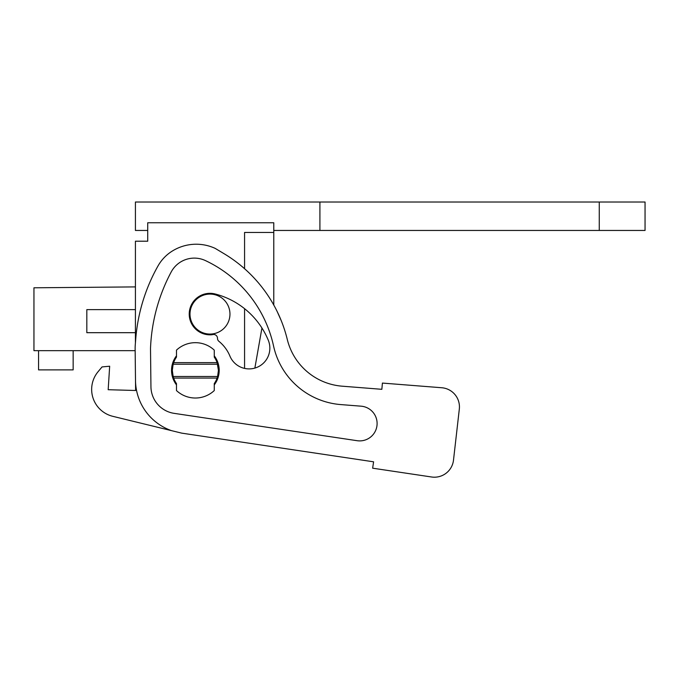 <?xml version="1.0" encoding="UTF-8"?>
<svg xmlns="http://www.w3.org/2000/svg" width="679" height="679" viewBox="0 0 679 679"><rect width="100%" height="100%" fill="white"/><g stroke="black" fill="none" stroke-linecap="round" stroke-linejoin="round"><path stroke-width="1.02" d="M135.418 342.912L135.418 241.206L147.716 241.206L147.716 222.763L273.781 222.763L273.781 232.447L244.567 232.447L244.567 268.714M244.567 368.4L244.567 308.682M217.603 364.207L173.145 364.207L173.646 362.628A23.061 23.061 0 0 1 176.481 357.12L176.481 350.126A27.669 27.669 0 0 1 214.258 350.126L214.258 357.12A23.061 23.061 0 0 1 217.102 362.628L218.434 370.352A23.061 23.061 0 0 1 217.603 376.489L218.434 370.352A23.061 23.061 0 0 0 218.035 366.1M172.704 374.596A23.061 23.061 0 0 1 172.704 366.1M273.781 305.032L273.781 232.447M254.863 368.086L261.933 328.008A78.883 78.883 0 0 1 268.281 340.221A78.883 78.883 0 0 0 215.192 293.99A20.752 20.752 0 0 0 189.891 308.869A20.752 20.752 0 0 0 211.593 334.772A6.153 6.153 0 0 0 212.671 334.594A3.845 3.845 0 0 1 217.492 338.32A3.845 3.845 0 0 0 218.91 341.316A37.379 37.379 0 0 1 229.918 356.076A20.752 20.752 0 0 0 257.027 367.331A20.752 20.752 0 0 0 268.281 340.221A20.752 20.752 0 0 1 254.863 368.086M135.418 286.903L33.95 287.794L33.95 350.67L135.155 350.67L135.503 380.486L135.138 348.947A49.194 49.194 0 0 1 135.299 344.397L135.775 338.507A176.795 176.795 0 0 1 158.003 265.956A41.512 41.512 0 0 1 171.49 251.569A45.298 45.298 0 0 1 215.184 248.387L223.951 253.632A138.363 138.363 0 0 1 287.302 339.492A61.492 61.492 0 0 0 342.208 386.19L381.853 389.313L382.413 383.075L441.732 387.743A19.216 19.216 0 0 1 459.318 409.072L453.496 460.158A19.216 19.216 0 0 1 431.564 476.989L372.644 468.187L431.564 476.989M135.418 332.685L86.819 332.685L86.819 309.624L135.418 309.624M217.102 378.067A23.061 23.061 0 0 1 214.258 383.576L214.258 390.569A27.669 27.669 0 0 1 176.481 390.569L176.481 383.576A23.061 23.061 0 0 1 173.646 378.067L217.102 378.067L217.603 376.489L173.145 376.489L172.313 370.352L173.145 364.207M173.646 378.067L173.145 376.489M189.993 314.08A19.988 19.988 0 0 1 209.981 294.092A19.988 19.988 0 0 1 229.96 314.08A19.988 19.988 0 0 1 209.981 334.068A19.988 19.988 0 0 1 189.993 314.08M277.244 311.678L281.199 320.547M38.559 350.67L38.559 369.885L73.154 369.885L73.154 350.67M173.646 362.628L217.102 362.628M171.49 430.639A53.811 53.811 0 0 1 135.503 380.486L135.613 390.493L108.173 389.712L109.667 366.219L102.054 366.923L98.048 371.744A27.669 27.669 0 0 0 112.765 416.312L181.743 433.143L373.594 461.813L372.644 468.187M273.552 345.976A74.809 74.809 0 0 0 340.765 404.582A74.809 74.809 0 0 1 273.552 345.976A123.502 123.502 0 0 0 205.474 260.609A26.209 26.209 0 0 0 171.193 271.982A176.795 176.795 0 0 0 150.509 348.531L150.942 386.724A27.253 27.253 0 0 0 174.163 413.358L357.146 440.705A17.382 17.382 0 0 0 376.913 426.081A17.382 17.382 0 0 0 361.084 406.178L340.765 404.582A74.809 74.809 0 0 1 273.552 345.976M459.318 409.072L453.496 460.158M382.413 383.075L441.732 387.743M342.208 386.19L381.853 389.313M135.613 390.493L108.173 389.712M102.054 366.923L98.048 371.744M176.481 355.821A23.833 23.833 0 0 0 176.481 384.874M214.258 384.874A23.833 23.833 0 0 0 214.258 355.821M319.911 230.453L319.911 202.011L645.05 202.011L645.05 230.453L273.781 230.453M319.911 202.011L135.418 202.011L135.418 230.453L147.716 230.453M599.268 202.011L599.268 230.453"/></g></svg>

